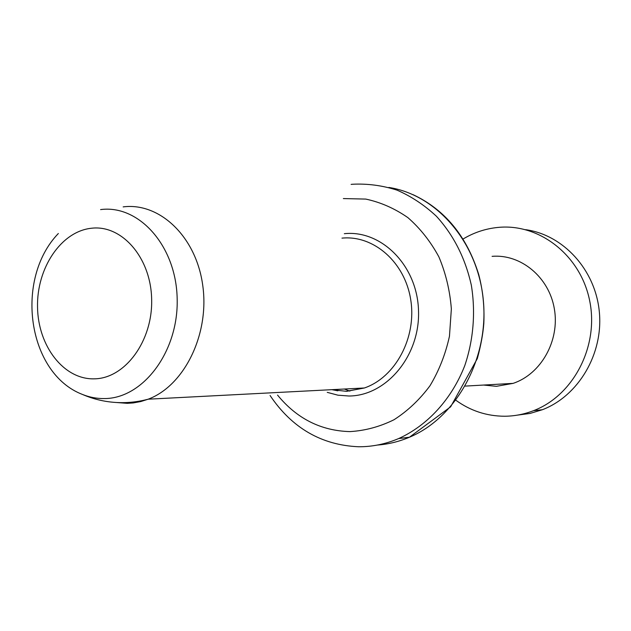 <?xml version="1.0" encoding="UTF-8"?>
<svg xmlns="http://www.w3.org/2000/svg" width="631" height="631" viewBox="0 0 631 631"><rect width="100%" height="100%" fill="white"/><g stroke="black" fill="none" stroke-linecap="round" stroke-linejoin="round"><path stroke-width="0.95" d="M525.655 229.684C563.057 234.771 595.325 269.508 599.316 311.698C603.52 353.857 578.438 395.96 542.352 409.732L530.032 413.439L517.412 415.127M463.122 238.991C473.834 232.563 485.349 228.722 497.678 227.46L498.372 227.397C539.26 223.366 580.709 255.216 589.701 300.9C599.071 346.482 573.24 395.621 533.558 410.663C524.148 414.299 514.517 416.16 504.666 416.239C486.753 416.152 470.513 410.836 455.937 400.299M492.085 256.344C520.756 253.899 549.057 277.025 554.357 308.875C559.942 340.661 541.035 374.128 513.098 383.372L496.392 386.322L483.551 385.052M351.112 184.394L352.492 184.244C367.487 183.503 382.299 185.459 396.946 190.112C411.223 196.312 424.371 205.028 436.4 216.244C453.579 235.087 465.213 258.016 471.302 285.031C475.758 312.022 473.479 339.983 464.747 365.696C451.638 399.273 427.416 425.539 398.658 438.561C385.565 444.106 372.203 446.835 358.574 446.756C321.487 445.123 291.979 428.039 270.068 395.487M343.351 198.568L365.775 199.081C380.69 202.283 394.746 208.475 407.918 217.648C420.246 228.43 430.563 241.499 438.884 256.872C445.778 273.247 449.935 290.599 451.354 308.93L449.461 336.244C445.533 354.149 439.042 370.657 429.979 385.77C419.662 399.66 407.673 410.978 394.036 419.725C379.783 426.761 365.073 430.721 349.913 431.604C320.942 430.807 296.815 418.629 277.537 395.077M349.874 391.117L344.337 389.027M341.97 238.132C373.615 234.953 405.031 262.141 410.757 299.946C416.799 337.68 395.408 377.346 364.379 387.986L346.277 391.299L331.74 389.674M123.163 206.889C159.604 202.172 196.233 236.617 202.764 285.543C209.666 334.375 184.244 385.77 148.19 399.194L140.776 401.553L133.259 402.933L127.233 403.335L116.561 402.515M100.597 209.595C138.828 204.412 176.238 245.861 177.169 298.771C178.668 351.648 143 398.626 104.367 398.563C96.843 398.666 89.555 397.301 82.487 394.462C93.08 399.052 104.194 401.726 115.82 402.468C126.76 403.122 137.55 402.034 148.19 399.194L364.379 387.986L346.608 391.33M91.416 228.248C121.775 224.47 150.967 257.606 151.653 299.378C152.797 341.126 124.985 378.513 94.366 378.837C63.755 379.775 37.994 346.017 37.529 307.092C36.637 268.191 61.026 231.411 91.416 228.248M388.838 187.446C436.762 194.837 478.377 242.588 483.401 301.082C488.694 359.528 455.945 417.825 409.456 437.22C398.997 441.645 388.31 444.256 377.385 445.052M344.337 233.691C381.369 229.7 417.391 265.564 418.519 310.72C420.199 355.845 386.29 395.976 348.904 396.008L337.908 395.18L327.237 392.348M82.487 394.462C27.448 373.426 14.253 279.147 58.352 233.502M533.558 410.663L542.352 409.732M465.315 386.093L513.098 383.372M412.919 194.608C444.816 209.516 466.743 236.136 478.716 274.477C482.896 290.449 484.6 306.816 483.811 323.593C482.975 334.201 480.798 345.883 477.296 358.637L450.637 406.829L409.456 437.22L398.658 438.561M331.874 389.674L337.83 390.826"/></g></svg>
